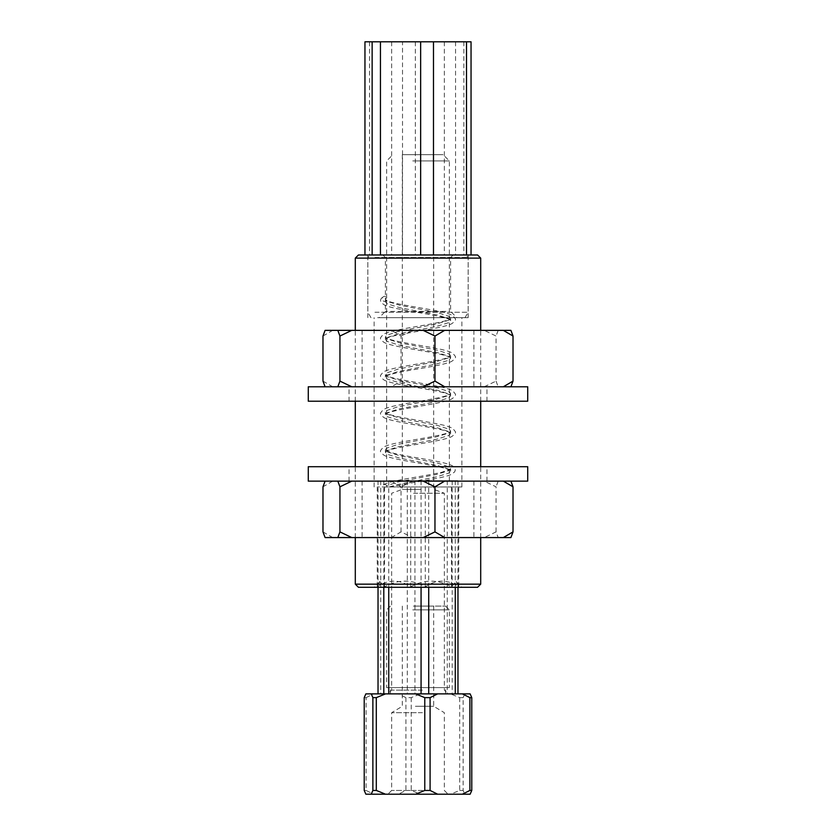 <?xml version="1.0" encoding="UTF-8"?>
<svg xmlns="http://www.w3.org/2000/svg" width="836" height="836" viewBox="0 0 836 836"><rect width="100%" height="100%" fill="white"/><g stroke="black" fill="none" stroke-linecap="round" stroke-linejoin="round"><path stroke-width="0.63" stroke-dasharray="4.18 3.13" d="M401.04 381.111L412.859 386.786L510.911 386.786L325.089 386.786L391.332 386.786L401.04 381.111L401.04 336.041L391.332 330.356L412.859 330.356L401.04 336.041M322.978 381.111L332.686 386.786M325.089 330.356L332.686 330.356L322.978 336.041M332.686 330.356L391.332 330.356M412.859 330.356L510.911 330.356M484.243 386.786L496.061 381.111L496.061 336.041L484.243 330.356M427.353 330.356L362.092 330.356L427.353 330.356M427.353 386.786L362.092 386.786L427.353 386.786M391.332 386.786L412.859 386.786M496.061 381.111L498.172 386.786M498.172 330.356L496.061 336.041M325.089 537.569L484.243 537.569L496.061 531.884L498.172 537.569L510.911 537.569M484.243 537.569L498.172 537.569M423.141 481.139L325.089 481.139L423.141 481.139M461.054 481.139L362.092 481.139L461.054 481.139M461.054 537.569L362.092 537.569L461.054 537.569M391.332 537.569L401.04 531.884L412.859 537.569M401.04 531.884L401.04 486.813L391.332 481.139M412.859 481.139L401.04 486.813M496.061 531.884L496.061 486.813L484.243 481.139M498.172 481.139L496.061 486.813M322.978 531.884L332.686 537.569M332.686 481.139L322.978 486.813M480.7 258.115L355.3 258.115M477.565 254.98L358.435 254.98M379.366 254.98L468.16 254.98L379.366 254.98M410.727 586.841C424.186 579.254 437.761 579.254 451.45 586.841L456.153 581.563L458.724 586.841C447.573 579.254 436.423 579.254 425.273 586.841C411.814 579.254 398.239 579.254 384.55 586.841L379.847 581.563L377.276 586.841C388.426 579.254 399.587 579.254 410.727 586.841L410.727 486.97L377.276 486.97L458.724 486.97L410.727 486.97M384.194 587.29L461.89 587.29L384.194 587.29M384.194 486.97L461.89 486.97L384.194 486.97M358.435 587.29L477.565 587.29M355.3 584.155L480.7 584.155M451.45 486.97L451.45 586.841M377.276 486.97L377.276 586.841M379.366 317.68L468.16 317.68L379.366 317.68M384.194 317.68L461.89 317.68L384.194 317.68M458.724 486.97L458.724 586.841M425.273 486.97L425.273 586.841M384.55 486.97L384.55 586.841M377.632 317.68L465.025 317.68L377.632 317.68M374.936 312.246L468.16 312.246L374.936 312.246M451.377 317.68L379.126 317.68L451.377 317.68M445.985 311.41L385.396 311.41L445.985 311.41M387.862 254.98L453.112 254.98L387.862 254.98M390.015 257.488L450.604 257.488L390.015 257.488M374.936 257.488L468.16 257.488L374.936 257.488M377.088 254.98L465.652 254.98L377.088 254.98M422.41 690.118L391.666 690.118L422.41 690.118M412.754 480.7L449.35 480.7L412.754 480.7M388.74 480.7L457.971 480.7L388.74 480.7L388.74 587.29M383.797 480.7L383.797 587.29M388.74 693.88L457.971 693.88L388.74 693.88M420.623 489.363L402.325 489.363L420.623 489.363M413.59 493.24L444.334 493.24L413.59 493.24M378.029 480.7L378.029 587.29M380.725 480.7L380.725 693.88M412.754 160.93L449.35 160.93L412.754 160.93M413.799 154.66L443.08 154.66L413.799 154.66M420.623 154.66L402.325 154.66L420.623 154.66M452.203 480.7L452.203 693.88M457.971 480.7L457.971 587.29M455.275 480.7L455.275 587.29M428.722 480.7L428.722 587.29M423.037 693.88L387.904 693.88L423.037 693.88M421.072 480.7L421.072 587.29M414.928 480.7L414.928 693.88M447.26 480.7L447.26 693.88M407.278 480.7L407.278 693.88M364.956 41.8L402.513 41.8L402.513 254.98L471.044 254.98L402.513 254.98M369.491 41.8L369.491 254.98M392.042 41.8L444.334 41.8L392.042 41.8M402.513 41.8L471.044 41.8M455.557 41.8L455.557 254.98M415.356 41.8L415.356 254.98M463.865 41.8L463.865 254.98M392.042 254.98L444.334 254.98L392.042 254.98M365.865 693.88L398.375 693.88L405.909 697.642L411.218 697.642L420.404 693.88L450.51 693.88L459.695 697.642L463.123 697.642L463.123 790.438L464.764 794.2L470.135 794.2M463.123 697.642L464.764 693.88L470.135 693.88M411.218 697.642L411.218 790.438L420.404 794.2L464.764 794.2M459.695 697.642L459.695 790.438L450.51 794.2M412.754 609.862L449.35 609.862L412.754 609.862M413.381 606.1L445.588 606.1L413.381 606.1M423.037 794.2L387.904 794.2L423.037 794.2M422.41 790.438L391.666 790.438L422.41 790.438M387.089 687.61L449.35 687.61L387.089 687.61M390.799 687.61L445.588 687.61L390.799 687.61M450.51 693.88L464.764 693.88M398.375 693.88L420.404 693.88M390.799 693.88L445.588 693.88L390.799 693.88M364.224 697.642L366.095 697.642L366.095 790.438L373.64 794.2L420.404 794.2M366.095 697.642L373.64 693.88M405.909 697.642L405.909 790.438L398.375 794.2M365.865 794.2L373.64 794.2M415.377 606.1L433.675 606.1L415.377 606.1M415.377 706.284L433.675 706.284L415.377 706.284M422.41 712.69L391.666 712.69L422.41 712.69M459.695 790.438L463.123 790.438M405.909 790.438L411.218 790.438M364.224 790.438L366.095 790.438M382.198 486.97L389.221 486.97L398.082 484.42L436.392 476.896L448.702 473.134L450.604 471.076L449.287 469.372L437.918 465.61L399.608 458.086L387.298 454.324L385.396 452.266L386.713 450.562L398.082 446.8L436.392 439.276L448.702 435.514L450.604 433.456L449.287 431.752L437.918 427.99L399.608 420.466L387.298 416.704L385.396 414.646L386.713 412.942L398.082 409.18L436.392 401.656L448.702 397.894L450.604 395.836L449.287 394.132L437.918 390.37L399.608 382.846L387.298 379.084L385.396 377.026L386.713 375.322L398.082 371.56L436.392 364.036L448.702 360.274L450.604 358.216L449.287 356.512L437.918 352.75L399.608 345.226L387.298 341.464L385.396 339.406L386.713 337.702L398.082 333.94L436.392 326.416L448.702 322.654L450.604 320.596L449.287 318.892L437.918 315.13L399.608 307.606L387.298 303.844L385.396 301.786L386.713 300.082L386.713 297.658L385.396 299.361L387.298 301.42L399.608 305.182L437.918 312.706L449.287 316.468L450.604 318.171L448.702 320.23L436.392 323.992L398.082 331.516L386.713 335.278L385.396 336.981L387.298 339.04L399.608 342.802L437.918 350.326L449.287 354.088L450.604 355.791L448.702 357.85L436.392 361.612L398.082 369.136L386.713 372.898L385.396 374.601L387.298 376.66L399.608 380.422L437.918 387.946L449.287 391.708L450.604 393.411L448.702 395.47L436.392 399.232L398.082 406.756L386.713 410.518L385.396 412.221L387.298 414.28L399.608 418.042L437.918 425.566L449.287 429.328L450.604 431.031L448.702 433.09L436.392 436.852L398.082 444.376L386.713 448.138L385.396 449.841L387.298 451.9L399.608 455.662L437.918 463.186L449.287 466.948L450.437 469.278L448.702 470.71L436.392 474.472L398.082 481.996L386.713 485.758A2.508 2.403 -90 0 0 382.198 486.97L391.645 486.97C406.965 482.8 442.589 478.756 451.44 474.346L454.732 471.817L455.306 469.863L453.143 466.331C446.717 461.493 411.479 457.647 393.735 453.311L385.563 450.468M386.713 486.97L386.713 485.758M386.713 300.082A2.508 2.403 90 0 1 382.512 300.114A2.508 2.403 90 0 1 383.452 296.675A2.508 2.403 90 0 1 386.713 297.658M527.725 466.718L308.275 466.718M527.725 481.139L308.275 481.139M527.725 386.786L308.275 386.786M527.725 401.207L308.275 401.207M362.092 330.356L362.092 386.786M473.907 330.356L473.907 386.786M362.092 481.139L362.092 537.569M473.907 481.139L473.907 537.569M379.837 581.563L374.11 587.29M456.163 581.563L461.89 587.29M480.7 537.569L480.7 466.718M480.7 401.207L480.7 330.356M355.3 537.569L355.3 466.718M355.3 401.207L355.3 330.356M468.16 317.68L468.16 254.98M367.84 317.68L367.84 254.98M461.89 486.97L461.89 317.68M374.11 486.97L374.11 317.68M465.025 317.68L468.16 312.246L468.16 257.488L465.652 254.98M370.975 317.68L367.84 312.246L367.84 257.488L370.348 254.98M382.888 254.98L385.396 257.488L385.396 311.41L379.126 317.68M453.112 254.98L450.604 257.488L450.604 311.41L456.874 317.68M402.325 154.66L402.325 489.363L391.666 493.24L391.666 690.118L387.904 693.88M433.675 154.66L433.675 489.363L444.334 493.24L444.334 690.118L448.096 693.88M449.35 480.7L449.35 160.93L443.08 154.66M386.65 480.7L386.65 160.93L392.92 154.66M391.666 41.8L391.666 254.98M444.334 41.8L444.334 254.98M390.412 606.1L386.65 609.862L386.65 687.61M445.588 606.1L449.35 609.862L449.35 687.61M402.325 606.1L402.325 706.284L391.666 712.69L391.666 790.438L387.904 794.2M433.675 606.1L433.675 706.284L444.334 712.69L444.334 790.438L448.096 794.2M445.588 693.88L445.588 687.61M390.412 693.88L390.412 687.61M450.604 471.076L450.604 468.651M450.604 433.456L450.604 431.031M450.604 395.836L450.604 393.411M450.604 358.216L450.604 355.791M450.604 320.596L450.604 318.171M385.396 452.266L385.396 449.841M385.396 414.646L385.396 412.221M385.396 377.026L385.396 374.601M385.396 339.406L385.396 336.981M385.396 301.786L385.396 299.361M383.452 484.775C390.59 480.24 424.448 476.384 441.847 472.225L450.437 469.278M450.437 470.459L449.852 470.135C446.957 468.662 440.917 467.084 431.721 465.412C414.008 462.068 391.321 458.974 384.351 455.442C380.997 453.081 379.805 451.367 380.777 450.29L383.139 447.333C385.971 445.692 390.861 444.198 397.821 442.84C414.677 439.339 441.951 435.723 449.005 432.39L450.437 431.658M385.563 451.649L386.148 451.325C389.043 449.852 395.083 448.274 404.279 446.602C421.992 443.258 444.679 440.164 451.649 436.632C455.003 434.271 456.195 432.557 455.223 431.48L452.861 428.523C450.029 426.882 445.139 425.388 438.179 424.03C421.323 420.529 394.049 416.913 386.995 413.58L385.563 412.848M450.437 432.839L449.852 432.515C446.957 431.042 440.917 429.464 431.721 427.792C414.008 424.448 391.321 421.354 384.351 417.822C380.997 415.461 379.805 413.747 380.777 412.67L383.139 409.713C385.971 408.072 390.861 406.578 397.821 405.22C414.677 401.719 441.951 398.103 449.005 394.77L450.437 394.038M385.563 414.029L386.148 413.705C389.043 412.232 395.083 410.654 404.279 408.982C421.992 405.638 444.679 402.544 451.649 399.012C455.003 396.651 456.195 394.937 455.223 393.86L452.861 390.903C450.029 389.262 445.139 387.768 438.179 386.41C421.323 382.909 394.049 379.293 386.995 375.96L385.563 375.228M450.437 395.219L449.852 394.895C446.957 393.422 440.917 391.844 431.721 390.172C414.008 386.828 391.321 383.734 384.351 380.202C380.997 377.841 379.805 376.127 380.777 375.05L383.139 372.093C385.971 370.452 390.861 368.958 397.821 367.6C414.677 364.099 441.951 360.483 449.005 357.15L450.437 356.418M385.563 376.409L386.148 376.085C389.043 374.612 395.083 373.034 404.279 371.362C421.992 368.018 444.679 364.924 451.649 361.392C455.003 359.031 456.195 357.317 455.223 356.24L452.861 353.283C450.029 351.642 445.139 350.148 438.179 348.79C421.323 345.289 394.049 341.673 386.995 338.34L385.563 337.608M450.437 357.599L449.852 357.275C446.957 355.802 440.917 354.224 431.721 352.552C414.008 349.208 391.321 346.114 384.351 342.582C380.997 340.221 379.805 338.507 380.777 337.43L383.139 334.473C385.971 332.832 390.861 331.338 397.821 329.98C414.677 326.479 441.951 322.863 449.005 319.53L450.437 318.798M385.563 338.789L386.148 338.465C389.043 336.992 395.083 335.414 404.279 333.742C421.992 330.398 444.679 327.304 451.649 323.772C455.003 321.411 456.195 319.697 455.223 318.62L452.861 315.663C450.029 314.022 445.139 312.528 438.179 311.17C421.323 307.669 394.049 304.053 386.995 300.72L385.563 299.988M450.437 319.979L449.852 319.655C446.957 318.182 440.917 316.604 431.721 314.932C414.008 311.588 391.321 308.494 384.351 304.962L381.415 302.747C379.847 300.458 380.526 298.431 383.452 296.675M486.97 481.139L486.97 466.718M349.03 481.139L349.03 466.718M486.97 401.207L486.97 386.786M349.03 401.207L349.03 386.786"/><path stroke-width="1.25" d="M444.668 386.786L434.96 381.111L423.141 386.786M325.089 386.786L322.978 381.111L322.978 336.041L325.089 330.356L337.828 330.356L339.938 336.041L351.757 330.356L337.828 330.356M351.757 386.786L339.938 381.111L337.828 386.786M339.938 381.111L339.938 336.041M510.911 386.786L513.022 381.111L513.022 336.041L510.911 330.356L351.757 330.356M513.022 381.111L503.314 386.786M503.314 330.356L513.022 336.041M434.96 381.111L434.96 336.041L444.668 330.356M423.141 330.356L434.96 336.041M503.314 537.569L510.911 537.569L513.022 531.884L503.314 537.569L444.668 537.569L434.96 531.884L423.141 537.569L351.757 537.569L339.938 531.884L339.938 486.813L351.757 481.139M434.96 531.884L434.96 486.813L444.668 481.139M423.141 481.139L434.96 486.813M513.022 531.884L513.022 486.813L510.911 481.139M503.314 481.139L513.022 486.813M339.938 531.884L337.828 537.569L325.089 537.569L322.978 531.884L322.978 486.813L325.089 481.139M337.828 481.139L339.938 486.813M444.668 537.569L423.141 537.569M351.757 537.569L337.828 537.569M369.711 258.115L480.7 258.115L477.565 254.98L358.435 254.98L355.3 258.115L369.711 258.115M355.3 584.155L480.7 584.155L477.565 587.29L358.435 587.29L355.3 584.155L355.3 537.569M388.74 587.29L388.74 693.88M383.797 587.29L383.797 693.88M378.029 587.29L378.029 693.88M457.971 587.29L457.971 693.88M455.275 587.29L455.275 693.88M428.722 587.29L428.722 693.88M421.072 587.29L421.072 693.88M471.044 254.98L471.044 41.8L364.956 41.8L364.956 254.98M372.135 41.8L372.135 254.98M380.443 41.8L380.443 254.98M420.644 41.8L420.644 254.98M433.487 41.8L433.487 254.98M466.509 41.8L466.509 254.98M430.091 697.642L430.091 790.438L437.625 794.2L470.135 794.2L471.776 790.438L471.776 697.642L470.135 693.88L437.625 693.88L430.091 697.642L424.782 697.642L415.596 693.88L385.49 693.88L376.305 697.642L376.305 790.438L385.49 794.2L365.865 794.2L364.224 790.438L364.224 697.642L365.865 693.88L371.236 693.88L372.877 697.642L372.877 790.438L371.236 794.2M437.625 794.2L385.49 794.2M415.596 794.2L424.782 790.438L424.782 697.642M430.091 790.438L424.782 790.438M385.49 693.88L371.236 693.88M437.625 693.88L415.596 693.88M471.776 697.642L469.905 697.642L469.905 790.438L462.36 794.2M469.905 697.642L462.36 693.88M471.776 790.438L469.905 790.438M376.305 697.642L372.877 697.642M376.305 790.438L372.877 790.438M308.275 466.718L527.725 466.718L527.725 481.139L308.275 481.139L308.275 466.718M308.275 386.786L527.725 386.786L527.725 401.207L308.275 401.207L308.275 386.786M480.7 584.155L480.7 537.569M480.7 466.718L480.7 401.207M480.7 330.356L480.7 258.115M355.3 466.718L355.3 401.207M355.3 330.356L355.3 258.115"/></g></svg>
